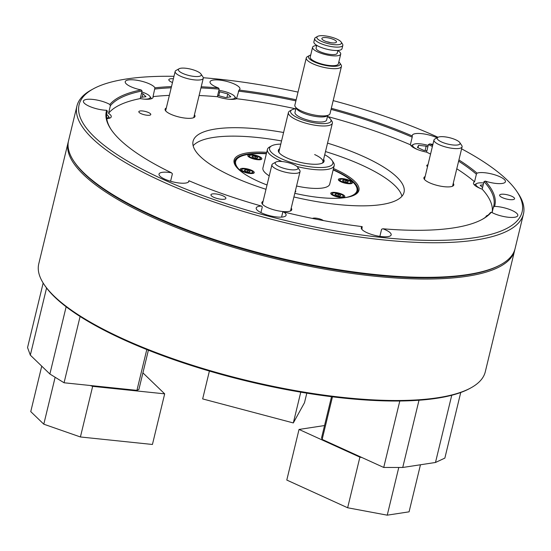 <?xml version="1.0" encoding="UTF-8"?>
<svg xmlns="http://www.w3.org/2000/svg" width="551" height="551" viewBox="0 0 551 551"><rect width="100%" height="100%" fill="white"/><g stroke="black" fill="none" stroke-linecap="round" stroke-linejoin="round"><path stroke-width="0.83" d="M74.227 161.78A228.796 64.212 13.6 0 0 374.088 274.99A228.796 64.212 13.6 0 0 500.37 264.873M514.854 249.465A229.698 64.467 -166.4 0 1 514.675 250.312A229.698 64.467 -166.4 0 1 374.212 276.147A229.698 64.467 -166.4 0 1 68.159 142.289A229.698 64.467 -166.4 0 1 68.386 141.455M471.091 387.759L470.065 388.331A228.796 64.212 -166.4 0 1 344.292 398.159A228.796 64.212 -166.4 0 1 44.748 285.432L44.094 284.461A229.698 64.467 13.6 0 0 344.823 397.636A229.698 64.467 13.6 0 0 471.091 387.759A229.698 64.467 13.6 0 0 485.286 371.801L514.675 250.312M68.159 142.289L38.77 263.777A229.698 64.467 13.6 0 0 44.094 284.461M148.391 350.209L138.9 389.44L136.93 390.356L64.061 382.773L80.095 316.481M136.93 390.356L146.793 349.568M64.061 382.773L49.879 374.005L66.141 306.783M49.879 374.005L30.326 355.14L46.573 287.98M30.326 355.14L27.55 347.564L43.164 283.014M142.909 372.855L164.68 393.848L152.434 444.471L80.412 436.971L43.791 424.187L30.753 411.611L41.745 366.16M164.68 393.848L92.658 386.354L90.178 385.486M80.412 436.971L92.658 386.354M43.791 424.187L55.141 377.256M298.015 92.113A227.887 63.957 13.6 0 0 218.458 79.124A227.887 63.957 13.6 0 0 203.291 77.739M173.978 76.32A227.887 63.957 13.6 0 0 93.181 88.918A227.887 63.957 13.6 0 0 144.755 170.528A227.887 63.957 13.6 0 0 382.745 237.557A227.887 63.957 13.6 0 0 516.817 191.404A227.887 63.957 13.6 0 0 461.6 148.853M516.817 191.404L518.126 193.353A229.698 64.467 -166.4 0 1 523.45 214.036A229.698 64.467 -166.4 0 1 382.986 239.871A229.698 64.467 -166.4 0 1 76.94 106.012A229.698 64.467 -166.4 0 1 91.129 90.054L93.181 88.918M500.893 264.59L499.86 265.155A228.796 64.212 -166.4 0 1 374.088 274.99A228.796 64.212 -166.4 0 1 74.55 162.263L73.896 161.291A229.698 64.467 13.6 0 0 374.618 274.46A229.698 64.467 13.6 0 0 500.893 264.59A229.698 64.467 13.6 0 0 515.082 248.625L523.45 214.036M76.94 106.012L68.572 140.601A229.698 64.467 13.6 0 0 73.896 161.291M333.5 168.496A64.205 18.018 -166.4 0 1 354.961 194.772A64.205 18.018 -166.4 0 1 319.663 197.534A64.205 18.018 -166.4 0 1 294.792 193.318M354.431 195.054A63.303 17.77 13.6 0 0 357.84 190.942A63.303 17.77 13.6 0 0 333.224 169.632M166.312 107.996A15.373 4.312 13.6 0 0 165.093 109.201A15.373 4.312 13.6 0 0 185.577 118.155A15.373 4.312 13.6 0 0 194.978 116.426A15.373 4.312 13.6 0 0 194.441 114.801M263.082 201.322A15.373 4.312 13.6 0 0 261.863 202.527A15.373 4.312 13.6 0 0 282.346 211.481A15.373 4.312 13.6 0 0 291.748 209.752A15.373 4.312 13.6 0 0 291.21 208.126M323.361 220.572A6.151 1.729 13.6 0 0 315.916 218.141A6.151 1.729 13.6 0 0 312.472 218.444M221.185 199.255A7.686 2.156 13.6 0 0 225.882 198.394A7.686 2.156 13.6 0 0 215.641 193.911A7.686 2.156 13.6 0 0 210.943 194.779A7.686 2.156 13.6 0 0 221.185 199.255M509.861 199.627A7.686 2.156 13.6 0 0 514.558 198.766A7.686 2.156 13.6 0 0 504.317 194.283A7.686 2.156 13.6 0 0 499.619 195.15A7.686 2.156 13.6 0 0 509.861 199.627M425.124 176.554A15.373 4.312 13.6 0 0 423.905 177.759A15.373 4.312 13.6 0 0 444.388 186.72A15.373 4.312 13.6 0 0 453.79 184.991A15.373 4.312 13.6 0 0 453.253 183.359M147.021 115.235A6.151 1.729 13.6 0 0 150.781 114.546A6.151 1.729 13.6 0 0 142.592 110.965A6.151 1.729 13.6 0 0 138.831 111.653A6.151 1.729 13.6 0 0 147.021 115.235M432.397 146.497A198.952 55.837 13.6 0 0 428.416 144.548L429.78 143.914A15.373 4.312 13.6 0 0 432.776 144.334A15.373 4.312 13.6 0 0 432.921 144.348M437.026 137.805A15.373 4.312 13.6 0 0 421.694 133.645A15.373 4.312 13.6 0 0 412.293 135.374A15.373 4.312 13.6 0 0 412.286 135.952L412.203 137.165A198.952 55.837 13.6 0 0 331.055 109.387M485.307 181.107A199.855 56.092 -166.4 0 1 494.557 206.391L493.407 207.224A198.952 55.837 13.6 0 0 493.772 205.964A198.952 55.837 13.6 0 0 484.026 181.582L485.307 181.107A15.373 4.312 13.6 0 0 496.024 183.442A15.373 4.312 13.6 0 0 505.425 181.713A15.373 4.312 13.6 0 0 484.942 172.759A15.373 4.312 13.6 0 0 477.063 173.159L476.381 174.212A198.952 55.837 13.6 0 0 458.618 161.181M481.987 219.505A198.952 55.837 13.6 0 0 490.431 212.61L491.347 212.197A15.373 4.312 13.6 0 0 508.401 217.259A15.373 4.312 13.6 0 0 517.802 215.531A15.373 4.312 13.6 0 0 497.319 206.577A15.373 4.312 13.6 0 0 494.557 206.391M361.897 229.381L362.172 226.619A15.373 4.312 13.6 0 0 361.284 227.659A15.373 4.312 13.6 0 0 381.767 236.613A15.373 4.312 13.6 0 0 391.169 234.884A15.373 4.312 13.6 0 0 382.869 228.775L381.602 229.244L379.873 236.379M260.926 212.583L262.29 206.928L261.573 206.088A15.373 4.312 13.6 0 0 256.208 208.002A15.373 4.312 13.6 0 0 276.692 216.963A15.373 4.312 13.6 0 0 286.093 215.234A15.373 4.312 13.6 0 0 283.62 211.928L282.732 212.342L281.575 217.115M170.583 181.251L172.38 173.82L171.43 172.766A15.373 4.312 13.6 0 0 168.427 172.346A15.373 4.312 13.6 0 0 159.025 174.075A15.373 4.312 13.6 0 0 179.509 183.035A15.373 4.312 13.6 0 0 188.91 181.307A15.373 4.312 13.6 0 0 188.917 180.728L188.373 182.099M106.756 118.685A15.373 4.312 13.6 0 0 111.247 116.812A15.373 4.312 13.6 0 0 108.526 113.348L110.365 105.758L109.856 104.483A15.373 4.312 13.6 0 0 92.802 99.414A15.373 4.312 13.6 0 0 83.401 101.143A15.373 4.312 13.6 0 0 103.884 110.104A15.373 4.312 13.6 0 0 106.646 110.29L107.39 111.144L106.77 113.692M142.082 90.998L140.243 98.588A15.373 4.312 13.6 0 0 143.666 99.077A15.373 4.312 13.6 0 0 153.068 97.348A15.373 4.312 13.6 0 0 153.04 96.632L154.927 87.823A15.373 4.312 13.6 0 0 134.623 79.957A15.373 4.312 13.6 0 0 125.229 81.686A15.373 4.312 13.6 0 0 141.125 89.93L142.082 90.998A198.952 55.837 13.6 0 0 110.365 105.758M219.195 89.124L217.356 96.714A15.373 4.312 13.6 0 0 228.479 99.187A15.373 4.312 13.6 0 0 236.544 98.712L239.031 90.061A15.373 4.312 13.6 0 0 239.919 89.021A15.373 4.312 13.6 0 0 219.436 80.067A15.373 4.312 13.6 0 0 210.034 81.796A15.373 4.312 13.6 0 0 218.334 87.905L219.195 89.124A198.952 55.837 13.6 0 0 200.943 87.926M293.903 196.976A108.519 30.457 13.6 0 0 337.673 204.497A108.519 30.457 13.6 0 0 404.035 192.292A108.519 30.457 13.6 0 0 327.542 143.136M283.593 132.509A108.519 30.457 13.6 0 0 259.445 129.051A108.519 30.457 13.6 0 0 193.084 141.256A108.519 30.457 13.6 0 0 265.995 189.296M401.941 196.252A108.519 30.457 13.6 0 0 325.496 151.573M281.547 140.946A108.519 30.457 13.6 0 0 257.407 137.488A108.519 30.457 13.6 0 0 193.139 145.739M412.203 137.165L410.364 144.761A198.952 55.837 13.6 0 0 327.645 116.557M295.646 108.816A198.952 55.837 13.6 0 0 236.544 98.712M295.894 100.881A198.952 55.837 13.6 0 0 238.383 91.122M239.031 90.061A199.855 56.092 -166.4 0 1 296.156 99.793M331.316 108.299A199.855 56.092 -166.4 0 1 412.286 135.952M476.381 174.212L474.549 181.802A198.952 55.837 13.6 0 0 456.779 168.771M430.558 154.087A198.952 55.837 13.6 0 0 426.577 152.138L428.416 144.548M493.407 207.224L492.105 212.617M492.188 212.273A198.952 55.837 13.6 0 0 482.187 189.172L484.026 181.582M491.347 212.197A199.855 56.092 -166.4 0 1 482.504 219.222A199.855 56.092 -166.4 0 1 382.869 228.775M362.172 226.619A199.855 56.092 -166.4 0 1 283.62 211.928M261.573 206.088A199.855 56.092 -166.4 0 1 188.917 180.728M429.78 143.914A199.855 56.092 -166.4 0 1 432.68 145.333M458.914 159.948A199.855 56.092 -166.4 0 1 477.063 173.159M107.39 111.144A198.952 55.837 13.6 0 0 107.025 112.404A198.952 55.837 13.6 0 0 111.316 129.829M109.856 104.483A199.855 56.092 -166.4 0 1 141.125 89.93M140.243 98.588A198.952 55.837 13.6 0 0 108.526 113.348M171.43 172.766A199.855 56.092 -166.4 0 1 110.985 129.34A199.855 56.092 -166.4 0 1 106.646 110.29M267.035 184.984A64.205 18.018 -166.4 0 1 235.601 165.899A64.205 18.018 -166.4 0 1 266.698 152.338M427.962 164.818A6.151 1.729 13.6 0 0 426.763 165.507A6.151 1.729 13.6 0 0 427.521 166.657M410.364 144.761A15.373 4.312 13.6 0 0 426.577 152.138M217.356 96.714A198.952 55.837 13.6 0 0 199.104 95.516M169.364 95.392A198.952 55.837 13.6 0 0 153.04 96.632M487.972 215.227A15.373 4.312 13.6 0 0 485.872 216.743A15.373 4.312 13.6 0 0 485.837 216.991M474.549 181.802A15.373 4.312 13.6 0 0 473.502 182.925A15.373 4.312 13.6 0 0 482.187 189.172M171.203 87.795A198.952 55.837 13.6 0 0 154.879 89.042M438.017 137.261A227.887 63.957 13.6 0 0 333.176 100.619M173.379 78.786A7.686 2.156 13.6 0 0 168.833 79.668A7.686 2.156 13.6 0 0 172.477 82.533M154.927 87.823A199.855 56.092 -166.4 0 1 171.492 86.603M201.218 86.782A199.855 56.092 -166.4 0 1 218.334 87.905M266.422 153.474A63.303 17.77 13.6 0 0 234.788 161.174A63.303 17.77 13.6 0 0 235.945 166.388M333.741 44.631A12.659 3.554 13.6 0 0 341.186 42.069A12.659 3.554 13.6 0 0 324.615 35.829A12.659 3.554 13.6 0 0 317.651 36.373A12.659 3.554 13.6 0 0 320.517 40.905A12.659 3.554 13.6 0 0 333.741 44.631M341.186 42.069L342.495 44.018A14.471 4.064 -166.4 0 1 342.832 45.32A14.471 4.064 -166.4 0 1 333.982 46.945A14.471 4.064 -166.4 0 1 314.704 38.515A14.471 4.064 -166.4 0 1 315.599 37.509L317.651 36.373M310.709 55.045A16.275 4.566 13.6 0 0 309.462 55.52A16.275 4.566 13.6 0 0 313.147 61.347A16.275 4.566 13.6 0 0 330.145 66.134A16.275 4.566 13.6 0 0 339.719 62.842A16.275 4.566 13.6 0 0 338.831 61.85M339.719 62.842L341.028 64.791A18.087 5.076 -166.4 0 1 341.448 66.416A18.087 5.076 -166.4 0 1 330.386 68.455A18.087 5.076 -166.4 0 1 306.287 57.91A18.087 5.076 -166.4 0 1 307.41 56.657L309.462 55.52M306.287 57.91L294.861 105.158A18.087 5.076 13.6 0 0 295.281 106.784L296.59 108.733A16.275 4.566 13.6 0 0 317.899 116.757A16.275 4.566 13.6 0 0 326.846 116.054L328.899 114.918A18.087 5.076 13.6 0 0 330.021 113.664L341.448 66.416M295.281 106.784A18.087 5.076 13.6 0 0 318.96 115.696A18.087 5.076 13.6 0 0 328.899 114.918M295.839 108.802A20.8 5.841 13.6 0 0 291.878 109.821A20.8 5.841 13.6 0 0 296.583 117.273A20.8 5.841 13.6 0 0 318.306 123.39A20.8 5.841 13.6 0 0 330.538 119.174A20.8 5.841 13.6 0 0 327.48 116.454M330.538 119.174L331.847 121.124A22.605 6.343 -166.4 0 1 332.37 123.162A22.605 6.343 -166.4 0 1 318.547 125.704A22.605 6.343 -166.4 0 1 288.421 112.528A22.605 6.343 -166.4 0 1 289.819 110.958L291.878 109.821M296.052 107.934L294.985 112.328A16.275 4.566 13.6 0 0 316.673 121.819A16.275 4.566 13.6 0 0 326.626 119.987L327.693 115.586M316.729 45.526A14.471 4.064 13.6 0 0 312.582 47.29L310.213 57.077A14.471 4.064 13.6 0 0 329.491 65.507A14.471 4.064 13.6 0 0 338.342 63.882L340.711 54.094A14.471 4.064 13.6 0 0 337.825 50.63M312.582 47.29A14.471 4.064 13.6 0 0 331.86 55.72A14.471 4.064 13.6 0 0 340.711 54.094M316.77 45.354L316.095 48.144A10.855 3.044 13.6 0 0 330.559 54.466A10.855 3.044 13.6 0 0 337.191 53.247L337.866 50.458M314.704 38.515L313.884 41.89A14.471 4.064 13.6 0 0 333.169 50.32A14.471 4.064 13.6 0 0 342.013 48.695L342.832 45.32M326.467 37.62A7.514 2.108 13.6 0 0 321.894 38.839A7.514 2.108 13.6 0 0 331.881 42.84A7.514 2.108 13.6 0 0 336.289 42.317A7.514 2.108 13.6 0 0 333.975 39.658A7.514 2.108 13.6 0 0 326.467 37.62M330.517 42.654A5.427 1.522 13.6 0 0 326.874 41.78M341.055 181.837A7.232 2.032 13.6 0 0 348.28 183.703A7.232 2.032 13.6 0 0 352.454 182.87A7.232 2.032 13.6 0 0 349.789 180.501A7.232 2.032 13.6 0 0 342.564 178.627A7.232 2.032 13.6 0 0 338.39 179.468A7.232 2.032 13.6 0 0 341.055 181.837M333.438 195.612A7.232 2.032 13.6 0 0 340.663 197.485A7.232 2.032 13.6 0 0 344.836 196.645A7.232 2.032 13.6 0 0 342.171 194.276A7.232 2.032 13.6 0 0 334.953 192.409A7.232 2.032 13.6 0 0 330.772 193.243A7.232 2.032 13.6 0 0 333.438 195.612M295.074 192.141A7.232 2.032 13.6 0 0 295.729 191.534A7.232 2.032 13.6 0 0 295.426 190.701M242.839 171.616A7.232 2.032 13.6 0 0 250.064 173.482A7.232 2.032 13.6 0 0 254.238 172.649A7.232 2.032 13.6 0 0 251.573 170.28A7.232 2.032 13.6 0 0 244.348 168.406A7.232 2.032 13.6 0 0 240.174 169.247A7.232 2.032 13.6 0 0 242.839 171.616M250.457 157.834A7.232 2.032 13.6 0 0 257.682 159.707A7.232 2.032 13.6 0 0 261.856 158.867A7.232 2.032 13.6 0 0 259.19 156.498A7.232 2.032 13.6 0 0 251.965 154.624A7.232 2.032 13.6 0 0 247.792 155.465A7.232 2.032 13.6 0 0 250.457 157.834M343.865 197.802A62.401 17.515 13.6 0 0 355.519 185.108A62.401 17.515 13.6 0 0 333.975 170.3A62.401 17.515 13.6 0 0 333.155 169.928M266.353 153.77A62.401 17.515 13.6 0 0 239.52 157.049A62.401 17.515 13.6 0 0 244.079 173.661M234.705 161.595A63.303 17.77 -166.4 0 1 238.493 157.614L239.52 157.049M323.616 159.363A23.514 6.598 -166.4 0 1 322.617 162.972A23.514 6.598 -166.4 0 1 287.023 157.979A23.514 6.598 -166.4 0 1 278.909 152.4A23.514 6.598 -166.4 0 1 279.667 148.729M322.053 163.241A22.605 6.343 13.6 0 0 322.982 161.966A22.605 6.343 13.6 0 0 314.655 154.569M280.783 144.1A32.557 9.14 13.6 0 0 271.581 145.891A32.557 9.14 13.6 0 0 281.561 158.812A32.557 9.14 13.6 0 0 318.216 167.497A32.557 9.14 13.6 0 0 332.101 160.534A32.557 9.14 13.6 0 0 324.732 154.735M282.022 161.526A34.362 9.643 -166.4 0 1 280.066 160.665A34.362 9.643 -166.4 0 1 267.407 149.417A34.362 9.643 -166.4 0 1 269.529 147.027L271.581 145.891M267.407 149.417L262.917 167.972A34.362 9.643 13.6 0 0 269.239 175.872M296.562 186.011A34.362 9.643 13.6 0 0 329.718 184.137L334.209 165.576A34.362 9.643 -166.4 0 1 296.927 166.471M332.101 160.534L333.41 162.483A34.362 9.643 -166.4 0 1 334.209 165.576M355.519 185.108L356.173 186.086A63.303 17.77 -166.4 0 1 357.723 191.355M288.421 112.528L279.033 151.339A22.605 6.343 13.6 0 0 279.281 152.896M185.591 68.234A11.757 3.299 13.6 0 0 179.13 68.737A11.757 3.299 13.6 0 0 181.789 72.946A11.757 3.299 13.6 0 0 194.069 76.41A11.757 3.299 13.6 0 0 200.984 74.027A11.757 3.299 13.6 0 0 185.591 68.234M200.984 74.027L202.947 76.947A14.471 4.064 -166.4 0 1 203.278 78.256A14.471 4.064 -166.4 0 1 194.434 79.881A14.471 4.064 -166.4 0 1 175.156 71.451A14.471 4.064 -166.4 0 1 176.051 70.445L179.13 68.737M338.865 193.594A5.606 1.57 13.6 0 0 332.701 193.236A5.606 1.57 13.6 0 0 336.751 196.294A5.606 1.57 13.6 0 0 343.128 195.757A5.606 1.57 13.6 0 0 338.865 193.594M331.53 194.503A6.33 1.777 -166.4 0 1 331.488 194.131A6.33 1.777 -166.4 0 1 331.881 193.69L332.701 193.236M340.105 196.053L340.697 195.295L338.397 194.193L335.511 193.842L334.918 194.599L337.219 195.701L340.105 196.053M343.128 195.757L343.652 196.542A6.33 1.777 -166.4 0 1 343.796 197.106A6.33 1.777 -166.4 0 1 343.597 197.416M335.284 194.772L335.511 193.842M338.011 195.798L338.397 194.193M341.31 179.192A5.606 1.57 13.6 0 0 340.318 179.461A5.606 1.57 13.6 0 0 342.612 181.926A5.606 1.57 13.6 0 0 349.534 183.139A5.606 1.57 13.6 0 0 350.746 181.982A5.606 1.57 13.6 0 0 346.744 179.895A5.606 1.57 13.6 0 0 341.31 179.192M339.147 180.721A6.33 1.777 -166.4 0 1 339.106 180.356A6.33 1.777 -166.4 0 1 339.499 179.915L340.318 179.461M348.315 181.513L346.014 180.411L343.128 180.06L342.536 180.818L344.836 181.92L347.722 182.271L348.315 181.513M350.746 181.982L351.269 182.76A6.33 1.777 -166.4 0 1 351.414 183.331A6.33 1.777 -166.4 0 1 351.214 183.641M342.901 180.99L343.128 180.06M345.629 182.016L346.014 180.411M253.77 158.516A5.606 1.57 13.6 0 0 260.141 157.979A5.606 1.57 13.6 0 0 255.878 155.816A5.606 1.57 13.6 0 0 249.72 155.458A5.606 1.57 13.6 0 0 253.77 158.516M260.141 157.979L260.664 158.757A6.33 1.777 -166.4 0 1 260.816 159.329A6.33 1.777 -166.4 0 1 260.609 159.638M252.523 156.064L251.938 156.815L254.231 157.923L257.124 158.268L257.71 157.517L255.416 156.415L252.523 156.064L252.303 156.994M248.549 156.718A6.33 1.777 -166.4 0 1 248.508 156.353A6.33 1.777 -166.4 0 1 248.9 155.912L249.72 155.458M255.023 158.02L255.416 156.415M251.318 172.918A5.606 1.57 13.6 0 0 252.53 171.76A5.606 1.57 13.6 0 0 248.529 169.674A5.606 1.57 13.6 0 0 243.094 168.971A5.606 1.57 13.6 0 0 242.103 169.24A5.606 1.57 13.6 0 0 244.396 171.705A5.606 1.57 13.6 0 0 251.318 172.918M252.53 171.76L253.054 172.539A6.33 1.777 -166.4 0 1 253.198 173.11A6.33 1.777 -166.4 0 1 252.999 173.42M244.32 170.596L246.621 171.698L249.507 172.05L250.099 171.292L247.798 170.19L244.913 169.839L244.32 170.596M240.932 170.5A6.33 1.777 -166.4 0 1 240.89 170.135A6.33 1.777 -166.4 0 1 241.283 169.694L242.103 169.24M244.685 170.769L244.913 169.839M247.413 171.795L247.798 170.19M361.924 457.53L359.893 457.144L299.035 429.443L324.546 425.544M420.461 464.768L409.076 511.831L387.243 515.171L347.647 507.767L359.893 457.144M387.243 515.171L398.779 467.468M347.647 507.767L286.789 480.059L299.035 429.443M451.744 395.267L435.483 462.475L444.857 458.108L460.732 392.498M435.483 462.475L402.733 467.475L419.001 400.233M402.733 467.475L383.723 467.455L399.799 401.004M332.467 396.816L322.156 439.422L321.57 437.831L331.523 396.699M383.723 467.455L322.156 439.422M300.763 392.167L293.325 422.941L304.489 402.726L306.804 393.166M293.325 422.941L202.658 398.917L209.394 371.064M279.502 166.726A11.757 3.299 13.6 0 0 292.739 169.866A11.757 3.299 13.6 0 0 297.754 167.352A11.757 3.299 13.6 0 0 293.697 164.563A11.757 3.299 13.6 0 0 275.899 162.063A11.757 3.299 13.6 0 0 279.502 166.726M297.754 167.352L299.716 170.273A14.471 4.064 -166.4 0 1 300.054 171.575A14.471 4.064 -166.4 0 1 291.699 173.255A14.471 4.064 -166.4 0 1 277.256 169.508A14.471 4.064 -166.4 0 1 271.925 164.777A14.471 4.064 -166.4 0 1 272.821 163.771L275.899 162.063M459.975 143.88A11.757 3.299 13.6 0 0 459.796 142.585A11.757 3.299 13.6 0 0 449.416 137.674A11.757 3.299 13.6 0 0 437.942 137.302A11.757 3.299 13.6 0 0 437.308 137.881A11.757 3.299 13.6 0 0 446.992 143.866A11.757 3.299 13.6 0 0 459.975 143.88M459.796 142.585L461.759 145.512A14.471 4.064 -166.4 0 1 462.096 146.814A14.471 4.064 -166.4 0 1 461.979 147.11A14.471 4.064 -166.4 0 1 446.537 147.227A14.471 4.064 -166.4 0 1 433.968 140.009A14.471 4.064 -166.4 0 1 434.085 139.72A14.471 4.064 -166.4 0 1 434.863 139.004L437.942 137.302M106.701 118.258A12.659 3.554 13.6 0 0 108.113 115.875A12.659 3.554 13.6 0 0 107.562 115.235A12.659 3.554 13.6 0 0 106.667 114.505M108.113 115.875L109.422 117.824A14.471 4.064 -166.4 0 1 109.621 118.176M140.539 97.375L145.974 96.714L142.964 93.808L141.497 93.422M143.715 99.084A12.659 3.554 13.6 0 0 149.934 96.418A12.659 3.554 13.6 0 0 141.841 91.989M149.934 96.418L151.243 98.367A14.471 4.064 -166.4 0 1 151.442 98.719M142.117 97.3L142.964 93.808M217.666 95.433L225.745 97.596L230.786 96.824L227.777 93.918L219.725 91.783L218.506 91.969M228.52 99.194A12.659 3.554 13.6 0 0 234.747 96.528A12.659 3.554 13.6 0 0 218.892 90.371M234.747 96.528L236.055 98.477A14.471 4.064 -166.4 0 1 236.255 98.829M218.761 95.743L219.725 91.783M226.929 97.41L227.777 93.918M483.688 182.98A12.659 3.554 13.6 0 0 476.718 183.524A12.659 3.554 13.6 0 0 476.036 184.144A12.659 3.554 13.6 0 0 481.03 188.738M474.321 184.881A14.471 4.064 -166.4 0 1 474.666 184.661L476.718 183.524M483.255 184.778L480.19 185.246L482.58 187.554M428.196 145.457A12.659 3.554 13.6 0 0 426.763 145.051A12.659 3.554 13.6 0 0 413.464 144.41A12.659 3.554 13.6 0 0 417.782 149.631M427.845 146.91L426.164 146.146L418.602 145.361L417.431 147.482L423.815 150.389L426.922 150.712M411.074 145.767A14.471 4.064 -166.4 0 1 411.411 145.547L413.464 144.41M418.023 147.751L418.602 145.361M425.103 150.519L426.164 146.146M322.982 161.966L332.37 123.162M175.156 71.451L165.624 110.827M203.278 78.256L193.752 117.632M300.054 171.575L290.522 210.957M271.925 164.777L262.4 204.152M462.096 146.814L452.564 186.197M433.968 140.009L424.442 179.392"/></g></svg>
